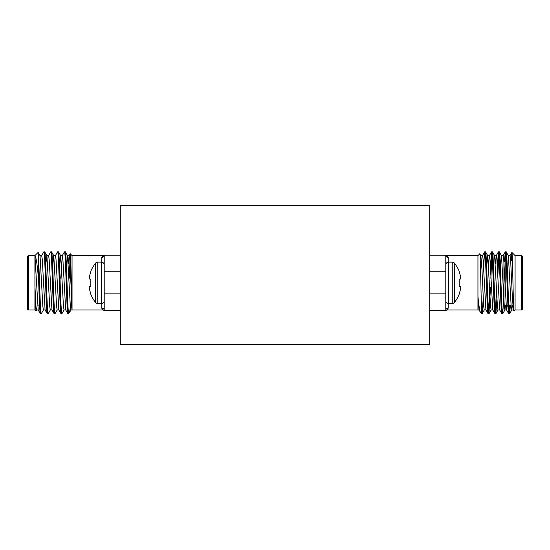 <?xml version="1.0" encoding="UTF-8"?>
<svg xmlns="http://www.w3.org/2000/svg" width="550" height="550" viewBox="0 0 550 550"><rect width="100%" height="100%" fill="white"/><g stroke="black" fill="none" stroke-linecap="round" stroke-linejoin="round"><path stroke-width="0.82" d="M429.688 217.704L429.688 344.671L120.312 344.671L120.312 205.329L429.688 205.329L429.688 217.704M503.938 262.185L505.175 260.521L505.175 290.029L505.175 260.521L506.158 260.521M510.703 260.521L512.387 260.521M508.736 305.071L511.074 305.071M521.263 309.994A1.238 1.238 0 0 0 522.5 308.756L522.5 256.836A1.238 1.238 0 0 0 521.263 255.599L515.075 255.599L515.075 309.994L521.263 309.994L521.263 255.599M508.75 313.734L509.582 313.734C508.441 315.624 507.293 249.968 506.144 251.859L505.312 251.859C506.454 249.968 507.609 315.624 508.75 313.734L506.522 309.932L503.724 259.243L503.154 255.599L501.435 255.599L500.397 266.757M512.421 305.071L511.809 309.932L511.17 306.35L508.372 255.661L506.144 251.859M485.966 309.994L484.248 309.994L483.67 306.35L481.951 269.197L480.872 255.661L479.758 253.791C480.425 251.488 481.058 301.496 481.69 311.671L481.69 313.734L482.082 313.734L481.69 311.204M488.125 313.734L488.957 313.734C487.816 315.624 486.668 249.968 485.519 251.859L484.688 251.859C485.829 249.968 486.984 315.624 488.125 313.734L485.897 309.932L483.099 259.243L482.529 255.599L480.81 255.599L480.219 259.435M492.841 309.994L491.123 309.994L490.545 306.35L487.747 255.661L485.519 251.859M495 313.734L495.832 313.734C494.691 315.624 493.543 249.968 492.394 251.859L491.562 251.859C492.704 249.968 493.859 315.624 495 313.734L492.772 309.932L489.974 259.243L489.335 255.661L488.544 263.395M499.716 309.994L497.998 309.994L497.42 306.35L494.622 255.661L492.394 251.859M501.875 313.734L502.707 313.734C501.566 315.624 500.418 249.968 499.269 251.859L498.438 251.859C499.579 249.968 500.734 315.624 501.875 313.734L499.647 309.932L496.849 259.243L496.21 255.661L495.419 263.395M507.265 305.071L506.591 309.994L504.873 309.994L504.295 306.35L501.497 255.661L499.269 251.859M484.688 251.859L483.56 266.757M483.209 298.836L482.082 313.734M491.562 251.859L490.435 266.757M489.638 288.379L488.544 311.444M491.982 254.148L490.848 278.218M490.511 287.375L488.957 313.734M498.438 251.859L497.31 266.757M496.513 288.379L495.419 311.444M498.857 254.148L497.757 277.214M496.959 298.836L495.832 313.734M505.312 251.859L504.426 261.271M505.732 254.148L505.299 260.521M503.938 296.044L502.707 313.734M515.075 255.599L511.878 252.402C512.572 250.931 513.301 313.225 514.058 311.011L513.398 309.932L512.318 296.395L510.599 259.243L510.029 255.599L508.31 255.599M515.075 309.994L514.058 311.011M447.7 256.073L448.25 257.503L447.123 255.599L477.95 255.599L477.95 296.505C478.892 306.103 479.793 311.499 480.652 312.696L481.69 313.734M448.25 303.442L448.25 308.089L447.123 309.994L477.95 309.994L477.95 296.505L479.022 309.932L480.652 312.696M477.95 255.599L479.758 253.791M429.688 255.2L445.775 255.2L445.775 310.393L429.688 310.393M429.688 271.728L445.775 271.728L445.775 293.865L429.688 293.865M511.335 260.59L511.878 252.402L509.96 255.661M509.596 305.071L509.169 311.444M510.434 305.071L509.582 313.734M515.075 260.521L515.075 255.75M505.546 305.071L504.934 309.932L502.769 313.686M487.747 255.661L486.647 266.757M503.938 261.759L503.938 300.884M448.25 262.151L448.25 257.503A2.475 2.303 0 0 1 445.775 255.2L447.123 255.599M448.25 308.089A2.475 2.303 0 0 0 445.775 310.393L447.123 309.994M459.209 279.146L460.529 279.036L459.209 279.146L459.209 286.447L460.529 286.557L459.209 286.447L459.209 279.146L460.577 278.974A31.137 11.873 -5.4 0 0 460.707 278.493A31.137 11.873 -5.4 0 1 460.577 278.974M459.209 293.624A31.267 31.151 -90 0 0 460.529 288.936A31.267 31.151 -90 0 1 459.209 293.624L459.209 294.222A31.288 31.288 0 0 1 454.451 302.418A2.805 2.805 0 0 1 452.265 303.462L452.265 262.13L448.58 262.13A2.805 2.805 0 0 0 445.775 264.935M459.209 271.968A31.267 31.151 -90 0 1 460.529 276.657A31.267 31.151 -90 0 0 459.209 271.968L459.209 271.37A31.288 31.288 0 0 0 454.451 263.175A2.805 2.805 0 0 0 452.265 262.13M460.577 276.946A31.137 28.655 -12.9 0 1 460.707 278.08L460.707 278.493L460.707 278.08A31.137 28.655 -12.9 0 0 460.577 276.946L460.529 276.657M460.577 286.619A31.137 11.873 -174.6 0 1 460.707 287.1L460.707 287.512A31.137 28.655 -167.1 0 1 460.577 288.647A31.137 28.655 -167.1 0 0 460.707 287.512L460.707 287.1A31.137 11.873 -174.6 0 0 460.577 286.619L459.209 286.447L460.529 286.557M452.265 303.462L448.58 303.462A2.805 2.805 0 0 1 445.775 300.657M454.451 302.418L454.451 263.175M46.062 261.759L45.574 261.271M39.566 305.071L37.579 305.071M28.737 309.994A1.238 1.238 0 0 1 27.5 308.756L27.5 256.836A1.238 1.238 0 0 1 28.737 255.599L28.737 309.994L34.925 309.994L35.943 311.011L34.925 285.395L34.925 255.599L28.737 255.599M41.25 313.734L40.356 313.686L38.191 309.932L34.925 255.75C36.266 257.338 37.517 266.069 38.665 281.937L38.665 260.59C39.49 277.839 40.398 315.274 41.25 313.734L43.477 309.932M41.628 255.661L43.856 251.859C44.997 249.968 46.145 315.624 47.293 313.734L48.18 313.686L50.352 309.932M46.062 262.185L46.915 255.661L44.742 251.907L43.856 251.859M71.665 300.272L69.492 312.496L67.918 313.734C66.77 315.624 65.622 249.968 64.481 251.859L62.253 255.661L60.789 278.218M55.378 255.661L57.544 251.907L58.438 251.859C59.579 249.968 60.734 315.624 61.875 313.734L64.102 309.932M61.875 313.734L61.043 313.734C59.895 315.624 58.747 249.968 57.606 251.859M66.44 266.757L67.54 255.661L65.367 251.907L64.481 251.859M48.503 255.661L50.669 251.907L51.562 251.859C52.704 249.968 53.859 315.624 55 313.734L57.227 309.932M55 313.734L54.168 313.734C53.02 315.624 51.872 249.968 50.731 251.859M68.31 313.734L68.31 311.204C67.292 299.929 66.316 250.03 65.312 251.859M59.565 266.757L60.596 255.599L62.315 255.599L62.893 259.243L65.691 309.932L67.918 313.734M58.438 251.859L60.665 255.661L63.463 306.35L64.034 309.994L65.752 309.994M52.69 266.757L53.721 255.599L55.44 255.599L56.018 259.243L58.816 309.932L61.043 313.734M51.562 251.859L53.79 255.661L56.588 306.35L57.159 309.994L58.877 309.994M46.846 255.599L48.565 255.599L49.143 259.243L51.941 309.932L54.168 313.734M44.688 251.859C45.829 249.968 46.984 315.624 48.125 313.734M39.971 255.599L41.69 255.599L42.267 259.243L45.066 309.932L47.293 313.734M34.925 255.599L38.122 252.402L38.665 260.59M36.602 309.932L35.943 311.011M34.925 309.994L34.946 286.323L35.963 306.35L36.534 309.994L38.252 309.994M69.259 278.218L70.242 253.791C70.826 252.636 71.424 293.947 72.05 306.274L72.05 255.599L70.242 253.791M67.54 255.661L70.338 306.35L70.909 309.994L72.05 309.994L72.05 306.274L72.05 309.994L102.877 309.994L101.75 308.089L102.3 309.519M120.312 310.393L104.225 310.393L104.225 255.2A2.475 2.303 0 0 1 101.75 257.503L102.877 255.599L72.05 255.599M120.312 293.865L104.225 293.865L104.225 271.728L120.312 271.728M102.877 255.599L104.225 255.2L120.312 255.2M69.348 312.696L68.31 311.204M45.127 309.994L43.409 309.994L42.838 306.35L40.04 255.661L38.122 252.402M38.665 281.937C39.256 298.932 39.834 314.05 40.418 313.734M46.915 255.661L49.713 306.35L50.284 309.994L52.002 309.994M70.909 309.994L71.768 302.191M60.362 288.379L60.404 287.375M68.331 263.395L69.128 255.661L69.767 259.243L72.05 306.274M102.877 309.994L104.225 310.393A2.475 2.303 0 0 0 101.75 308.089L101.75 303.442M95.549 302.418L95.549 263.175A31.288 31.288 0 0 0 90.791 271.37L90.791 271.968A31.267 31.151 90 0 0 89.471 276.657L89.423 276.946A31.137 28.655 12.9 0 0 89.292 278.08L89.292 278.493A31.137 11.873 5.4 0 0 89.423 278.974L90.791 279.146L90.791 286.447L89.423 286.619A31.137 11.873 174.6 0 0 89.292 287.1L89.292 287.512A31.137 28.655 167.1 0 0 89.423 288.647L89.471 288.936A31.267 31.151 90 0 0 90.791 293.624L90.791 294.222A31.288 31.288 0 0 0 95.549 302.418A2.805 2.805 0 0 0 97.735 303.462L101.42 303.462A2.805 2.805 0 0 0 104.225 300.657M95.549 263.175A2.805 2.805 0 0 1 97.735 262.13L97.735 303.462M97.735 262.13L101.42 262.13A2.805 2.805 0 0 1 104.225 264.935M90.791 293.624A31.267 31.151 90 0 1 89.471 288.936M89.423 288.647A31.137 28.655 167.1 0 1 89.292 287.512L89.292 287.1A31.137 11.873 174.6 0 1 89.423 286.619M89.471 286.557L90.791 286.447L90.791 279.146L89.471 279.036L90.791 279.146M89.423 278.974A31.137 11.873 5.4 0 1 89.292 278.493L89.292 278.08A31.137 28.655 12.9 0 1 89.423 276.946M89.471 276.657A31.267 31.151 90 0 1 90.791 271.968M448.58 303.462L448.58 262.13M101.75 262.151L101.75 257.503M101.42 262.13L101.42 303.462M513.466 309.994L511.748 309.994M496.279 255.599L494.56 255.599M489.404 255.599L487.685 255.599M479.091 309.994L477.95 309.994M503.085 255.661L505.257 251.907M496.21 255.661L498.382 251.907M489.335 255.661L491.507 251.907M482.46 255.661L484.632 251.907M509.644 313.686L511.809 309.932M498.059 309.932L495.894 313.686M491.184 309.932L489.019 313.686M484.309 309.932L482.144 313.686M67.471 255.599L69.19 255.599M70.977 309.932L69.492 312.496M69.128 255.661L70.201 253.804"/></g></svg>
